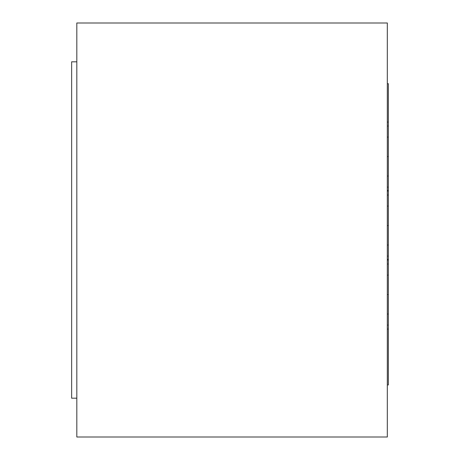 <?xml version="1.0" encoding="UTF-8"?>
<svg xmlns="http://www.w3.org/2000/svg" width="460" height="460" viewBox="0 0 460 460"><rect width="100%" height="100%" fill="white"/><g stroke="black" fill="none" stroke-linecap="round" stroke-linejoin="round"><path stroke-width="0.69" d="M76.82 23L76.82 437L387.32 437L387.32 23L76.82 23M387.32 384.951L388.355 384.951L388.355 83.709L387.32 83.709M76.82 398.187L71.645 398.187L71.645 61.812L76.82 61.812M388.355 325.082L387.32 325.082M388.355 329.061L387.32 329.061M388.355 260.061L387.32 260.061M388.355 264.046L387.32 264.046M388.355 275.097L387.32 275.097M388.355 294.561L387.32 294.561M388.355 314.03L387.32 314.03M388.355 256.082L387.32 256.082M388.355 259.463L387.32 259.463M388.355 191.061L387.32 191.061M388.355 195.046L387.32 195.046M388.355 206.097L387.32 206.097M388.355 225.561L387.32 225.561M388.355 245.03L387.32 245.03M388.355 187.082L387.32 187.082M388.355 190.463L387.32 190.463M388.355 122.061L387.32 122.061M388.355 126.046L387.32 126.046M388.355 137.097L387.32 137.097M388.355 156.561L387.32 156.561M388.355 176.03L387.32 176.03"/></g></svg>
